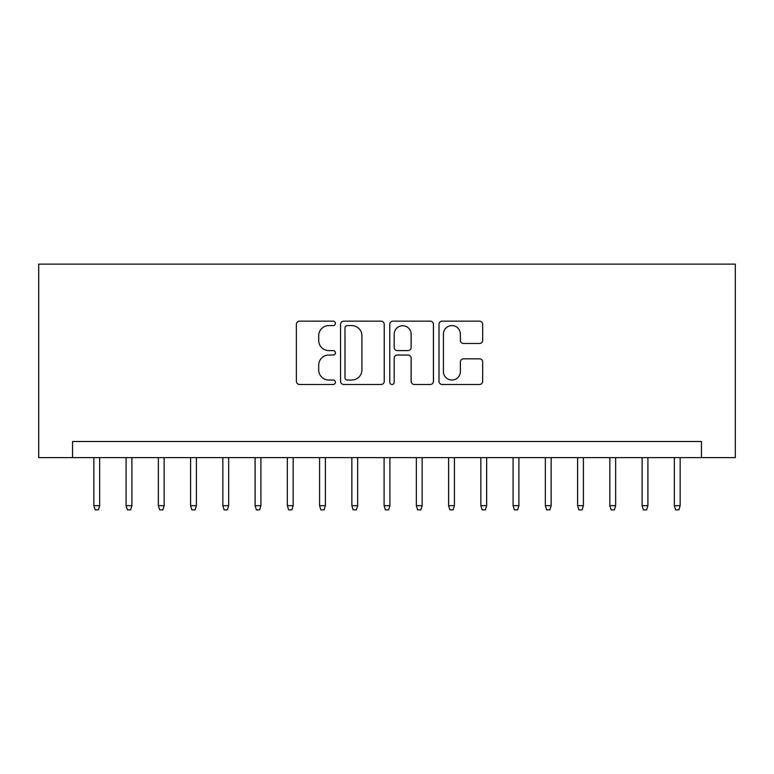 <?xml version="1.0" encoding="UTF-8"?>
<svg xmlns="http://www.w3.org/2000/svg" width="774" height="774" viewBox="0 0 774 774"><rect width="100%" height="100%" fill="white"/><g stroke="black" fill="none" stroke-linecap="round" stroke-linejoin="round"><path stroke-width="1.16" d="M335.403 323.377A2.216 2.216 0 0 0 333.188 321.162L299.548 321.162A3.164 3.164 0 0 0 296.384 324.325L296.384 381.301A3.164 3.164 0 0 0 299.548 384.475L333.188 384.475A2.216 2.216 0 0 0 335.403 382.259A2.216 2.216 0 0 0 333.188 380.034L328.834 380.034A10.13 10.13 0 0 1 318.704 369.904L318.704 365.164A10.13 10.13 0 0 1 328.834 355.034L333.188 355.034A2.216 2.216 0 0 0 335.403 352.818A2.216 2.216 0 0 0 333.188 350.603L328.834 350.603A10.13 10.13 0 0 1 318.704 340.473L318.704 335.723A10.13 10.13 0 0 1 328.834 325.593L333.188 325.593A2.216 2.216 0 0 0 335.403 323.377M479.512 343.472A3.164 3.164 0 0 0 482.676 340.308L482.676 324.325A3.164 3.164 0 0 0 479.512 321.162L442.157 321.162A3.164 3.164 0 0 0 438.993 324.325L438.993 381.301A3.164 3.164 0 0 0 442.157 384.475L479.512 384.475A3.164 3.164 0 0 0 482.676 381.301L482.676 362A3.164 3.164 0 0 0 479.512 358.826L463.529 358.826A3.164 3.164 0 0 0 460.366 362L460.366 371.568A8.466 8.466 0 0 1 451.89 380.034A8.466 8.466 0 0 1 443.425 371.568L443.425 334.058A8.466 8.466 0 0 1 451.89 325.593A8.466 8.466 0 0 1 460.366 334.058L460.366 340.308A3.164 3.164 0 0 0 463.529 343.472L479.512 343.472M701.438 457.627L735.3 457.627L735.3 264.127L38.7 264.127L38.7 457.627L701.438 457.627L701.438 441.499L72.562 441.499L72.562 457.627M384.233 324.325A3.164 3.164 0 0 0 381.069 321.162L343.714 321.162A3.164 3.164 0 0 0 340.55 324.325L340.55 381.301A3.164 3.164 0 0 0 343.714 384.475L381.069 384.475A3.164 3.164 0 0 0 384.233 381.301L384.233 324.325M392.931 321.162L430.286 321.162A3.164 3.164 0 0 1 433.45 324.325L433.45 381.301A3.164 3.164 0 0 1 430.286 384.475L414.303 384.475A3.164 3.164 0 0 1 411.139 381.301L411.139 358.198A3.164 3.164 0 0 0 407.975 355.034L397.372 355.034A3.164 3.164 0 0 0 394.198 358.198L394.198 382.259A2.216 2.216 0 0 1 391.983 384.475A2.216 2.216 0 0 1 389.767 382.259L389.767 324.325A3.164 3.164 0 0 1 392.931 321.162M347.197 325.593A2.216 2.216 0 0 0 344.981 327.808L344.981 377.818A2.216 2.216 0 0 0 347.197 380.034L351.783 380.034A10.13 10.13 0 0 0 361.913 369.904L361.913 335.723A10.13 10.13 0 0 0 351.783 325.593L347.197 325.593M411.139 334.213A8.466 8.466 0 0 0 402.673 325.748A8.466 8.466 0 0 0 394.198 334.213L394.198 347.429A3.164 3.164 0 0 0 397.372 350.603L407.975 350.603A3.164 3.164 0 0 0 411.139 347.429L411.139 334.213M99.653 505.683L98.366 509.873L95.134 509.873L93.847 505.683L99.653 505.683L99.653 457.627M93.847 505.683L93.847 457.627M131.899 505.683L130.613 509.873L127.391 509.873L126.094 505.683L131.899 505.683L131.899 457.627M126.094 505.683L126.094 457.627M164.156 505.683L162.859 509.873L159.638 509.873L158.351 505.683L164.156 505.683L164.156 457.627M158.351 505.683L158.351 457.627M196.403 505.683L195.116 509.873L191.884 509.873L190.597 505.683L196.403 505.683L196.403 457.627M190.597 505.683L190.597 457.627M228.649 505.683L227.363 509.873L224.141 509.873L222.844 505.683L228.649 505.683L228.649 457.627M222.844 505.683L222.844 457.627M260.906 505.683L259.609 509.873L256.387 509.873L255.101 505.683L260.906 505.683L260.906 457.627M255.101 505.683L255.101 457.627M293.153 505.683L291.866 509.873L288.634 509.873L287.348 505.683L293.153 505.683L293.153 457.627M287.348 505.683L287.348 457.627M325.399 505.683L324.113 509.873L320.891 509.873L319.594 505.683L325.399 505.683L325.399 457.627M319.594 505.683L319.594 457.627M357.656 505.683L356.359 509.873L353.137 509.873L351.851 505.683L357.656 505.683L357.656 457.627M351.851 505.683L351.851 457.627M389.903 505.683L388.616 509.873L385.384 509.873L384.098 505.683L389.903 505.683L389.903 457.627M384.098 505.683L384.098 457.627M422.149 505.683L420.863 509.873L417.641 509.873L416.344 505.683L422.149 505.683L422.149 457.627M416.344 505.683L416.344 457.627M454.406 505.683L453.109 509.873L449.887 509.873L448.601 505.683L454.406 505.683L454.406 457.627M448.601 505.683L448.601 457.627M486.653 505.683L485.366 509.873L482.134 509.873L480.848 505.683L486.653 505.683L486.653 457.627M480.848 505.683L480.848 457.627M518.899 505.683L517.613 509.873L514.391 509.873L513.094 505.683L518.899 505.683L518.899 457.627M513.094 505.683L513.094 457.627M551.156 505.683L549.859 509.873L546.638 509.873L545.351 505.683L551.156 505.683L551.156 457.627M545.351 505.683L545.351 457.627M583.403 505.683L582.116 509.873L578.884 509.873L577.597 505.683L583.403 505.683L583.403 457.627M577.597 505.683L577.597 457.627M615.649 505.683L614.363 509.873L611.141 509.873L609.844 505.683L615.649 505.683L615.649 457.627M609.844 505.683L609.844 457.627M647.906 505.683L646.609 509.873L643.388 509.873L642.101 505.683L647.906 505.683L647.906 457.627M642.101 505.683L642.101 457.627M680.153 505.683L678.866 509.873L675.634 509.873L674.347 505.683L680.153 505.683L680.153 457.627M674.347 505.683L674.347 457.627"/></g></svg>
